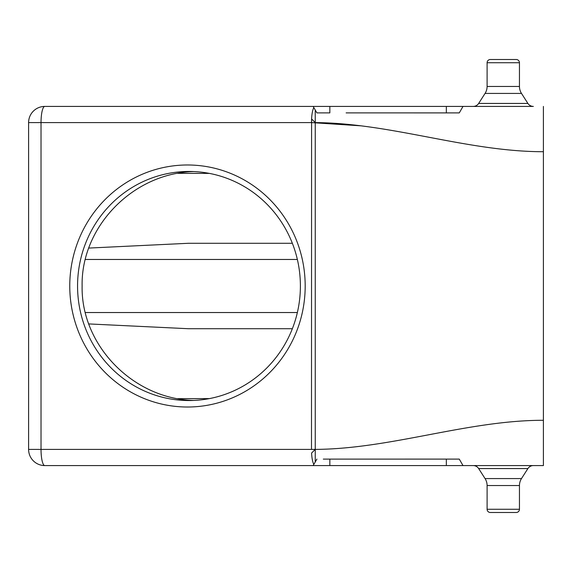 <?xml version="1.0" encoding="UTF-8"?>
<svg xmlns="http://www.w3.org/2000/svg" width="572" height="572" viewBox="0 0 572 572"><rect width="100%" height="100%" fill="white"/><g stroke="black" fill="none" stroke-linecap="round" stroke-linejoin="round"><path stroke-width="0.86" d="M69.763 286A121.014 117.71 90 0 1 246.325 181.195A121.014 117.71 90 0 1 246.325 390.805A121.014 117.71 90 0 1 69.763 286M209.402 398.605L177.72 398.648M88.703 248.076L188.424 243.286L292.356 243.286L188.424 243.286M88.703 323.924L188.424 328.714L292.356 328.714L188.424 328.714M177.713 173.352L209.402 173.395M193.808 171.564C133.255 172.98 80.938 226.583 82.118 286C80.938 345.416 133.255 399.02 193.808 400.436M300.393 286A114.543 111.418 -90 0 0 188.975 171.457A114.543 111.418 -90 0 0 77.563 286A114.543 111.418 -90 0 0 188.975 400.543A114.543 111.418 -90 0 0 300.393 286M516.223 512.498L490.333 512.498L516.223 512.498A3.239 3.239 0 0 0 519.455 509.266L519.455 485.549L487.101 485.549A12.942 12.942 0 0 0 485.056 478.571L478.657 468.561A6.471 6.471 0 0 0 473.201 465.579L463.005 465.579L459.273 459.109L463.005 465.579L313.163 465.579L313.942 464.235M519.455 485.549A12.942 12.942 0 0 1 521.5 478.571L527.899 468.561A6.471 6.471 0 0 1 533.354 465.579L543.4 465.579L543.4 420.284C467.345 420.284 391.298 448.92 315.243 449.399L311.583 453.06C311.89 458.387 312.641 462.176 313.828 464.428L315.229 462.012L315.251 449.399L311.49 449.406L311.583 118.94L311.49 122.594L41.027 122.594L41.027 449.406L311.49 449.406M490.333 512.498A3.239 3.239 0 0 1 487.101 509.266L519.455 509.266M487.101 485.549L487.101 509.266M270.856 465.579L61.39 465.579M323.309 459.109L459.273 459.101L463.005 465.579L459.273 459.101L377.563 459.109M459.273 459.109L446.332 459.109L446.332 465.579L543.4 465.579M416.909 112.891L446.332 112.891L446.332 106.421L463.005 106.421L44.78 106.421A16.18 3.754 90 0 0 41.027 122.594L28.6 122.594A16.18 16.18 0 0 1 44.78 106.421A16.18 16.18 0 0 0 28.6 122.594L28.6 449.406A16.18 16.18 0 0 0 44.78 465.579A16.18 16.18 0 0 1 28.6 449.406L41.027 449.406A16.18 3.754 90 0 0 44.78 465.579L329.844 465.579L329.844 459.109M316.902 459.109L315.229 462.004M313.163 465.579L313.828 464.428C312.641 462.19 311.89 458.401 311.583 453.06M521.5 93.429L485.056 93.429L478.657 103.439L527.899 103.439L521.5 93.429A12.942 12.942 0 0 1 519.455 86.451L519.455 62.734A3.239 3.239 0 0 0 516.223 59.502L490.333 59.502A3.239 3.239 0 0 0 487.101 62.734L487.101 86.451L519.455 86.451M485.056 93.429A12.942 12.942 0 0 0 487.101 86.451M533.354 106.421A6.471 6.471 0 0 1 527.899 103.439A6.471 6.471 0 0 0 533.354 106.421L463.005 106.421L459.273 112.898L346.124 112.891M478.657 103.439A6.471 6.471 0 0 1 473.201 106.421L463.005 106.421L459.273 112.891L446.332 112.891M519.455 62.734L487.101 62.734A3.239 3.239 0 0 1 490.333 59.502M313.828 107.572C312.641 109.81 311.89 113.599 311.583 118.94L315.243 122.601L315.229 109.988L313.163 106.421L44.78 106.421A16.18 16.18 0 0 0 28.6 122.594M377.055 112.891L412.176 112.891M316.902 112.891L315.229 109.996L316.902 112.891L329.844 112.891L329.844 106.421L313.163 106.421M316.931 112.891L323.309 112.891M459.173 459.101L416.909 459.109M412.176 459.109L383.297 459.109M379.336 459.109L377.613 459.109M361.032 125.833L311.49 122.594M315.243 449.399L315.243 122.601C391.298 123.08 467.345 151.716 543.4 151.716L543.4 106.421M543.4 151.716L543.4 420.284M297.361 259.466L85.299 259.466M85.299 312.534L297.361 312.534M485.056 478.571L521.5 478.571M527.899 468.561L478.657 468.561L527.899 468.561M315.229 109.996L315.229 111.368"/></g></svg>
